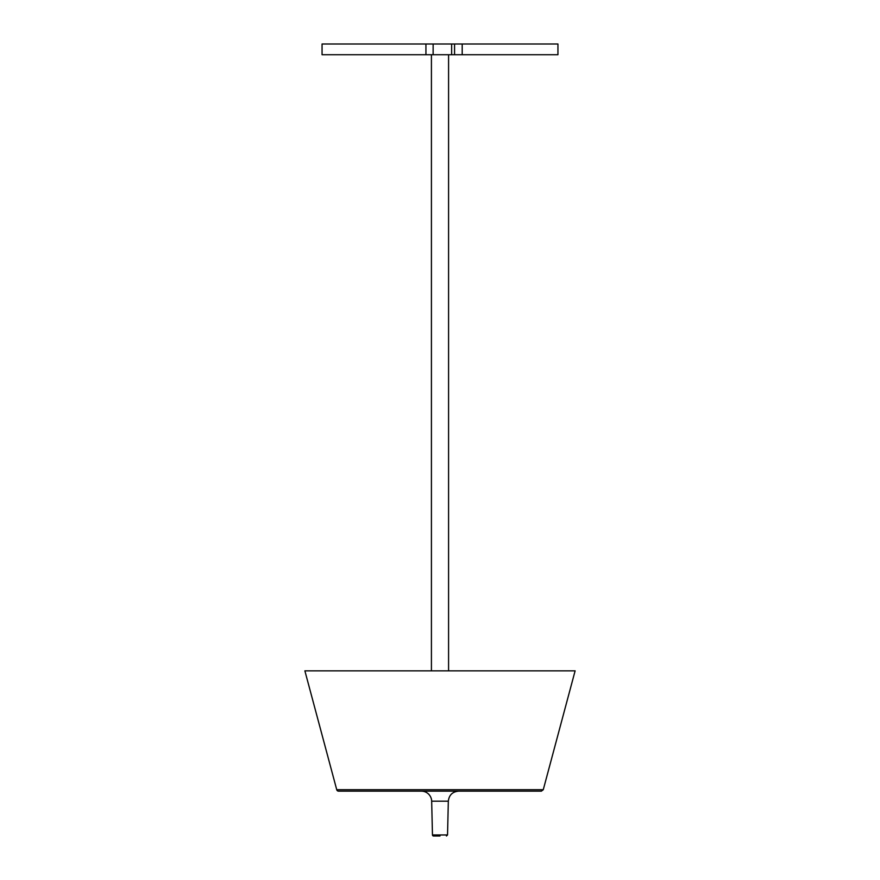 <?xml version="1.0" encoding="UTF-8"?>
<svg xmlns="http://www.w3.org/2000/svg" width="880" height="880" viewBox="0 0 880 880"><rect width="100%" height="100%" fill="white"/><g stroke="black" fill="none" stroke-linecap="round" stroke-linejoin="round"><path stroke-width="1.32" d="M454.564 54.725L557.942 54.725L557.942 44L322.058 44L322.058 54.725L454.564 54.725L454.564 44M433.136 54.725L433.136 44L433.125 54.725M440 836L433.543 836A1.067 1.067 0 0 1 432.465 834.955L431.673 801.207A10.296 10.296 0 0 0 421.388 791.153M543.268 789.712L575.124 670.835L304.876 670.835L336.732 789.712A1.947 1.947 0 0 0 338.613 791.153L541.387 791.153L543.268 789.712L336.732 789.712M462.198 54.725L462.198 44M425.931 44L425.931 54.725M451.649 44L451.649 54.725M446.457 836L447.535 834.955L432.465 834.955M447.535 834.955L448.327 801.207L431.673 801.207M431.42 54.725L431.42 670.835M448.58 54.725L448.58 670.835M448.327 801.207C449.042 795.08 452.474 791.736 458.612 791.153"/></g></svg>

